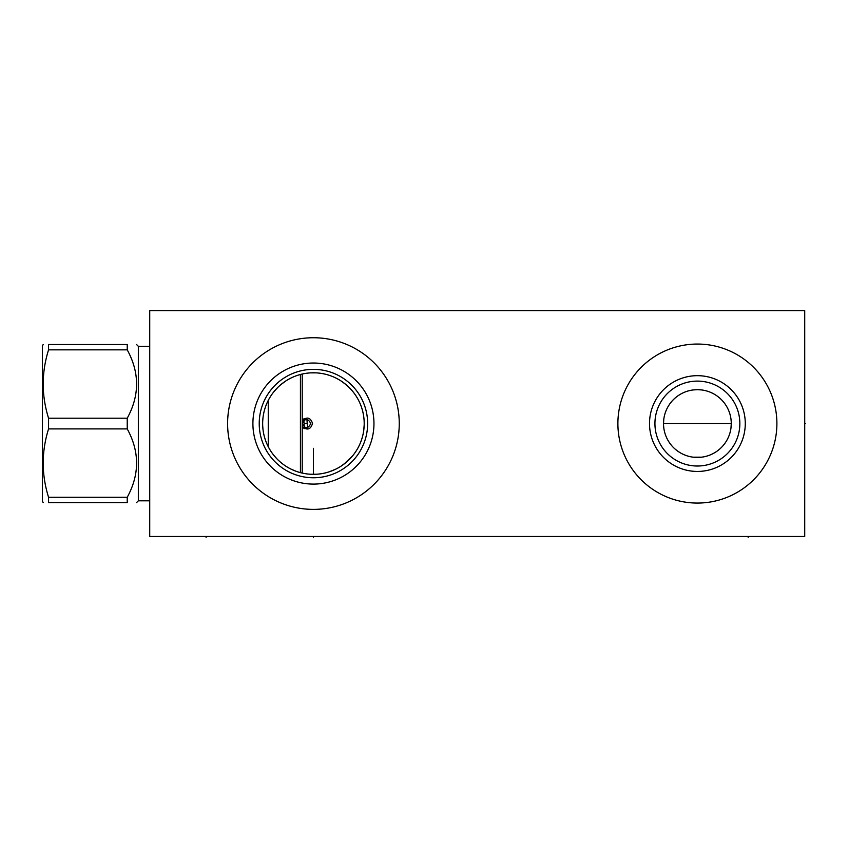 <?xml version="1.0" encoding="UTF-8"?>
<svg xmlns="http://www.w3.org/2000/svg" width="848" height="848" viewBox="0 0 848 848"><rect width="100%" height="100%" fill="white"/><g stroke="black" fill="none" stroke-linecap="round" stroke-linejoin="round"><path stroke-width="1.27" d="M149.725 310.633L149.725 536.487L804.72 536.487L804.72 310.633L149.725 310.633M697.395 503.065A79.5 79.5 0 0 1 617.885 423.565A79.5 79.5 0 0 1 697.395 344.055A79.5 79.5 0 0 1 776.895 423.565A79.5 79.5 0 0 1 697.395 503.065M313.431 509.383A85.828 85.828 0 0 1 227.603 423.565A85.828 85.828 0 0 1 313.431 337.737A85.828 85.828 0 0 1 399.26 423.565A85.828 85.828 0 0 1 313.431 509.383M663.581 425.707L663.783 427.848M664.122 429.978L664.609 432.088M665.224 434.187L665.553 435.141M665.987 436.254L666.888 438.289M667.927 440.282L669.114 442.211M670.429 444.076L671.881 445.857M673.46 447.543L674.33 448.38M675.146 449.111L676.937 450.564M678.813 451.889L680.753 453.076M682.757 454.115L684.792 455.005M685.862 455.418L686.859 455.758M688.947 456.372L691.046 456.839M693.155 457.178L701.625 457.178M703.734 456.839L705.833 456.372M707.921 455.758L709.013 455.387M709.988 455.005L712.034 454.115M714.027 453.076L715.977 451.889M717.843 450.564L719.634 449.111M720.493 448.338L721.319 447.543M722.899 445.857L724.351 444.076M725.676 442.211L726.863 440.282M727.902 438.289L728.803 436.254M729.312 434.907L729.556 434.187M730.181 432.088L730.658 429.978M730.997 427.848L731.273 423.565L663.518 423.565L663.783 419.272M701.625 389.942L697.395 389.677A33.878 33.878 0 0 1 731.273 423.565A33.878 33.878 0 0 1 697.395 457.443A33.878 33.878 0 0 1 663.518 423.565A33.878 33.878 0 0 1 697.395 389.677L693.155 389.942M691.046 390.281L688.947 390.748M686.859 391.363L685.767 391.744M684.792 392.115L682.757 393.006M680.753 394.044L678.813 395.232M676.937 396.557L675.146 398.009M674.287 398.783L673.46 399.578M671.881 401.263L670.429 403.044M669.114 404.909L667.927 406.839M666.888 408.831L665.987 410.867M665.457 412.255L665.224 412.934M664.609 415.032L664.122 417.142M731.199 421.414L730.997 419.272M730.658 417.142L730.181 415.032M729.556 412.934L729.248 412.011M728.803 410.867L727.902 408.831M726.863 406.839L725.676 404.909M724.351 403.044L722.899 401.263M721.319 399.578L720.45 398.74M719.634 398.009L717.843 396.557M715.977 395.232L714.027 394.044M712.034 393.006L709.988 392.115M708.928 391.702L707.921 391.363M705.833 390.748L703.734 390.281M277.116 459.044L273.671 455.132M270.13 450.065L268.636 447.468M267.597 445.401L267.332 444.85M265.244 439.561L264.438 436.89M263.792 434.218L263.293 431.547M262.933 428.887L262.732 426.226M262.732 420.905L262.933 418.234M263.293 415.573L263.792 412.902M264.438 410.231L265.244 407.559M266.208 404.909L266.526 404.114M268.636 399.652L270.13 397.055M271.795 394.5L272.706 393.249M273.671 391.988L277.974 387.218M280.402 385.003L285.649 381.059M288.373 379.406L291.118 377.954M292.094 377.487L293.843 376.724M296.514 375.685L299.111 374.848M301.634 374.18L304.093 373.65M306.478 373.268L308.82 372.993M311.131 372.834L315.732 372.834M318.042 372.993L320.385 373.268M322.77 373.65L325.219 374.18M327.752 374.848L330.328 375.685M333.02 376.724L334.759 377.487M335.744 377.954L338.49 379.406M341.214 381.059L346.164 384.748M349.217 387.536L350.447 388.808M351.708 390.197L353.192 391.988M356.732 397.055L358.227 399.652M358.206 399.62L359.531 402.27M361.64 407.644L362.425 410.231M364.205 423.523L364.152 421.35M364.131 426.247L363.919 428.887M363.569 431.547L363.262 433.317M362.425 436.89L361.619 439.561M359.531 444.85L359.266 445.412M358.089 447.723L356.732 450.065M355.058 452.631L354.178 453.85M353.192 455.132L348.878 459.902M346.461 462.118L341.214 466.061M338.49 467.725L335.744 469.167M334.886 469.58L333.328 470.269M329.713 471.647L327.752 472.272M325.219 472.94L322.781 473.47M320.3 473.862L318.042 474.127M315.71 474.286L313.431 474.329A50.774 50.774 0 0 1 262.657 423.565A50.774 50.774 0 0 1 313.431 372.791A50.774 50.774 0 0 1 364.205 423.565A50.774 50.774 0 0 1 313.431 474.329L313.431 448.316M311.163 474.286L310.601 474.255M306.626 473.873L304.57 473.555M296.016 471.255L290.811 469.018M288.617 467.852L286.454 466.58L288.617 467.852M282.352 463.718L284.366 465.192L282.363 463.718M282.161 463.559L281.101 462.711M280.455 462.171L278.695 460.591L280.455 462.171M275.738 457.581L274.572 456.235L275.738 457.581M281.144 462.743L282.13 463.538M291.818 469.506L292.867 469.983M293.037 470.057L293.991 470.46M312.032 474.318L313.431 474.329M335.819 469.135L329.13 471.848M324.657 473.078L322.41 473.534M322.219 473.566L320.162 473.884M317.915 474.138L315.668 474.286M339.571 467.089L341.776 465.69M344.034 464.079L352.365 456.15M354.114 453.945L355.704 451.687M357.135 449.398L357.443 448.868M358.428 447.076L359.573 444.734M360.58 442.391L361.46 440.027M361.757 439.126L362.202 437.674M362.827 435.321L363.326 432.968M363.707 430.614L364.184 424.965M363.294 413.983L362.774 411.587L363.294 413.983M362.128 409.192L361.566 407.422M361.354 406.786L360.442 404.39M355.365 394.935L353.711 392.645M351.888 390.419L348.072 386.434M347.797 386.19L343.292 382.49L347.797 386.19M340.991 380.922L338.818 379.586L340.991 380.922M336.963 378.568L335.405 377.795L336.963 378.568M364.163 425.664L364.025 427.837M363.887 429.226L363.771 430.159M363.389 432.618L363.209 433.572M362.35 437.155L362.181 437.759M361.661 439.434L361.248 440.642M358.524 446.885L357.676 448.475M313.431 477.763A54.208 54.208 0 0 1 259.223 423.565A54.208 54.208 0 0 1 313.431 369.357A54.208 54.208 0 0 1 367.64 423.565A54.208 54.208 0 0 1 313.431 477.763M313.431 484.091A60.526 60.526 0 0 0 373.957 423.565A60.526 60.526 0 0 0 313.431 363.029A60.526 60.526 0 0 0 252.905 423.565A60.526 60.526 0 0 0 313.431 484.091M697.395 466.018A42.464 42.464 0 0 1 654.932 423.565A42.464 42.464 0 0 1 697.395 381.102A42.464 42.464 0 0 1 739.848 423.565A42.464 42.464 0 0 1 697.395 466.018M697.395 471.446A47.88 47.88 0 0 0 745.275 423.565A47.88 47.88 0 0 0 697.395 375.675A47.88 47.88 0 0 0 649.515 423.565A47.88 47.88 0 0 0 697.395 471.446M268.254 400.373L268.254 446.748M300.425 472.643L300.425 374.477M302.227 473.078L302.227 374.042M310.4 372.876L316.463 372.876M310.4 474.244L316.463 474.244M303.043 419.527L302.227 420.513C307.05 416.527 310.485 417.492 312.53 423.396C310.686 429.565 307.252 430.636 302.227 426.608L303.043 427.593M310.781 423.565C307.951 429.035 305.121 429.035 302.291 423.565C305.121 418.085 307.951 418.085 310.781 423.565M303.796 428.198L304.453 428.59M304.453 418.53L303.796 418.923M149.725 346.313L138.341 346.313L138.341 500.808L136.539 502.61M127.232 497.267L48.559 497.267L48.559 502.61C41.425 502.61 41.425 502.61 48.559 502.61L127.232 502.61C139.687 502.61 139.687 502.61 127.232 502.61C139.687 502.61 139.687 502.61 127.232 502.61L127.232 497.267C139.687 474.477 139.687 451.698 127.232 428.908L127.232 418.212C139.687 395.422 139.687 372.643 127.232 349.853L48.559 349.853L48.559 344.511C41.425 344.511 41.425 344.511 48.559 344.511L127.232 344.511L127.232 349.853M127.232 344.511C139.687 344.511 139.687 344.511 127.232 344.511C139.687 344.511 139.687 344.511 127.232 344.511M127.232 418.212L48.559 418.212C41.425 395.422 41.425 372.643 48.559 349.853M127.232 428.908L48.559 428.908L48.559 418.212M48.559 497.267C41.425 474.477 41.425 451.698 48.559 428.908M43.184 502.61L42.4 501.253L42.4 345.867L43.184 344.511M804.72 423.565L805.6 423.565L804.72 423.565M313.431 536.487L313.431 537.367M748.169 536.487L748.169 537.367M206.106 536.487L206.106 537.367M304.093 423.565L307.23 423.565M304.347 427.201L303.86 420.258M306.934 419.336L307.517 427.689M149.725 500.808L138.341 500.808M138.341 346.313L136.539 344.511"/></g></svg>
